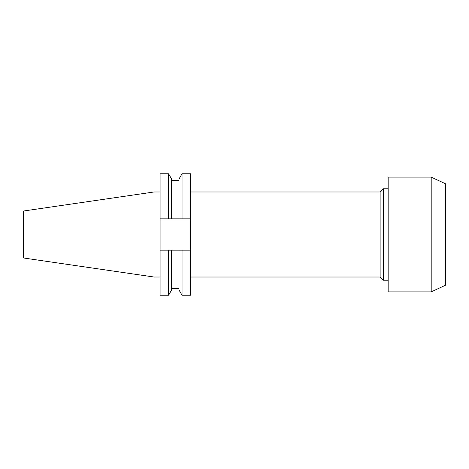 <?xml version="1.0" encoding="UTF-8"?>
<svg xmlns="http://www.w3.org/2000/svg" width="469" height="469" viewBox="0 0 469 469"><rect width="100%" height="100%" fill="white"/><g stroke="black" fill="none" stroke-linecap="round" stroke-linejoin="round"><path stroke-width="0.7" d="M431.193 291.888L445.55 285.193L445.55 183.807L431.193 177.112L388.162 177.112L388.162 291.888L431.193 291.888L431.193 177.112M383.331 280.222L383.331 188.778L380.125 191.985L380.125 277.015L383.331 280.222L388.162 280.222M154.008 277.015L154.008 191.985L23.45 211.021L23.45 257.979L154.008 277.015L160.081 277.015M168.564 173.764L168.564 218.83L160.081 218.83L160.081 173.764L168.564 173.764L171.642 179.099L171.642 218.83L182.036 218.83L182.036 173.764L190.455 173.764L190.455 218.83L182.036 218.83M168.564 218.83L171.642 218.83M182.036 173.764L178.959 179.099L178.959 218.83M160.081 250.17L160.081 295.236L168.564 295.236L168.564 250.17L160.081 250.17L160.081 218.83M178.959 250.17L178.959 289.901L182.036 295.236L182.036 250.17L171.642 250.17L171.642 289.901L168.564 295.236M171.642 250.17L168.564 250.17M190.455 218.83L190.455 295.236L182.036 295.236M182.036 250.17L190.455 250.17M190.455 277.015L380.125 277.015M171.642 180.588L178.959 180.588M171.642 288.412L178.959 288.412M154.008 191.985L160.081 191.985M190.455 191.985L380.125 191.985M388.162 188.778L383.331 188.778"/></g></svg>
